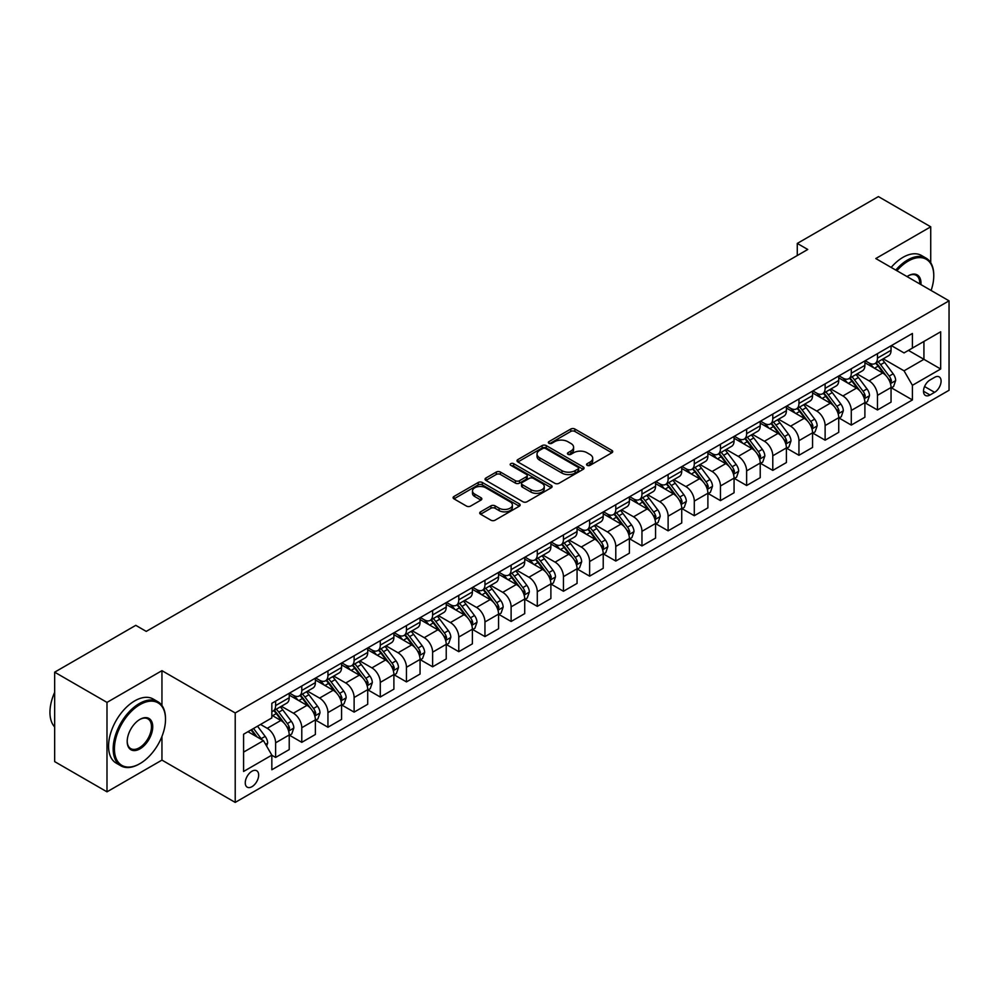 <?xml version="1.0" encoding="UTF-8"?>
<svg xmlns="http://www.w3.org/2000/svg" width="999" height="999" viewBox="0 0 999 999"><rect width="100%" height="100%" fill="white"/><g stroke="black" fill="none" stroke-linecap="round" stroke-linejoin="round"><path stroke-width="1.5" d="M587.162 465.359A2.035 1.174 0 0 0 590.047 465.359L611.875 452.759A2.91 1.673 0 0 0 612.724 451.573A2.91 1.673 0 0 0 611.875 450.387L574.887 429.033A2.91 1.673 0 0 0 570.779 429.033L548.951 441.633A2.035 1.174 0 0 0 548.351 442.47A2.035 1.174 0 0 0 548.951 443.294A2.035 1.174 0 0 0 551.823 443.294L554.645 441.67A9.303 5.37 0 0 1 567.794 441.67L570.879 443.444A9.303 5.37 0 0 1 573.601 447.24A9.303 5.37 0 0 1 570.879 451.036L568.056 452.672A2.035 1.174 0 0 0 567.457 453.496A2.035 1.174 0 0 0 568.056 454.333A2.035 1.174 0 0 0 570.928 454.333L573.763 452.697A9.303 5.37 0 0 1 586.913 452.697L589.997 454.483A9.303 5.37 0 0 1 592.719 458.279A9.303 5.37 0 0 1 589.997 462.075L587.162 463.698A2.035 1.174 0 0 0 586.575 464.535A2.035 1.174 0 0 0 587.162 465.359L587.162 463.698M251.96 786.688A9.478 5.47 120 0 0 258.154 778.346A9.478 5.47 120 0 0 256.693 770.753A9.478 5.47 120 0 0 251.96 771.228A9.478 5.47 120 0 0 245.766 779.57A9.478 5.47 120 0 0 247.228 787.162A9.478 5.47 120 0 0 251.96 786.688M480.569 511.838A2.91 1.673 0 0 0 479.72 513.024A2.91 1.673 0 0 0 480.569 514.21L490.946 520.204A2.91 1.673 0 0 0 495.067 520.204L519.305 506.206A2.91 1.673 0 0 0 520.154 505.019A2.91 1.673 0 0 0 519.305 503.833L482.317 482.48A2.91 1.673 0 0 0 478.209 482.48L453.971 496.478A2.91 1.673 0 0 0 453.109 497.664A2.91 1.673 0 0 0 453.971 498.851L466.496 506.081A2.91 1.673 0 0 0 470.604 506.081L480.981 500.087A2.91 1.673 0 0 0 481.843 498.901A2.91 1.673 0 0 0 480.981 497.714L474.775 494.13A7.767 4.483 0 0 1 472.49 490.959A7.767 4.483 0 0 1 477.297 486.813A7.767 4.483 0 0 1 485.764 487.787L510.114 501.835A7.767 4.483 0 0 1 512.387 505.019A7.767 4.483 0 0 1 507.592 509.165A7.767 4.483 0 0 1 499.113 508.191L495.067 505.844A2.91 1.673 0 0 0 490.946 505.844L480.569 511.838L480.569 514.21M161.95 670.666L106.993 702.397L54.658 672.177L54.658 761.613L106.993 791.832L161.95 760.102L235.215 802.409L235.215 712.961L161.95 670.666L161.95 705.494M930.731 262.725L930.731 226.81L875.786 258.541L949.05 300.836L235.215 712.961M930.731 226.81L878.396 196.591L797.277 243.431L797.277 255.519M54.658 672.177L135.777 625.349L146.241 631.393L807.754 249.475L797.277 243.431M554.857 483.304A2.91 1.673 0 0 0 558.965 483.304L583.216 469.305A2.91 1.673 0 0 0 584.065 468.119A2.91 1.673 0 0 0 583.216 466.933L546.228 445.579A2.91 1.673 0 0 0 542.12 445.579L517.869 459.577A2.91 1.673 0 0 0 517.02 460.764A2.91 1.673 0 0 0 517.869 461.95L554.857 483.304M511.588 465.796A2.035 1.174 0 0 1 513.661 466.083L513.661 463.673L551.261 485.377A2.91 1.673 0 0 1 552.11 486.563A2.91 1.673 0 0 1 551.261 487.749L527.01 501.748A2.91 1.673 0 0 1 522.902 501.748L485.914 480.394L485.914 478.022A2.91 1.673 0 0 0 485.064 479.208A2.91 1.673 0 0 0 485.914 480.394M485.914 478.022L496.291 472.04A2.91 1.673 0 0 1 500.399 472.04L515.409 480.694A2.91 1.673 0 0 0 519.517 480.694L526.398 476.723A2.91 1.673 0 0 0 527.247 475.536A2.91 1.673 0 0 0 526.398 474.35L510.776 465.334A2.035 1.174 0 0 1 510.189 464.498A2.035 1.174 0 0 1 511.438 463.411A2.035 1.174 0 0 1 513.661 463.673M934.602 377.347L930.007 379.995A9.178 5.295 120 0 0 924 388.087A9.178 5.295 120 0 0 925.411 395.442A9.178 5.295 120 0 0 930.007 394.992L934.602 392.332A9.178 5.295 120 0 0 940.596 384.24A9.178 5.295 120 0 0 939.197 376.885A9.178 5.295 120 0 0 934.602 377.347M235.215 802.409L949.05 390.272L949.05 300.836M891.383 345.617L904.045 352.922L912.412 348.089L912.412 333.466L271.84 703.296L271.84 717.919L243.581 734.24L243.581 771.465L271.84 755.144L271.84 769.767L912.412 399.937L912.412 385.314L904.045 370.816L883.228 358.803M912.412 348.089L940.671 331.78L940.671 369.006L912.412 385.314M106.993 702.397L106.993 791.832M908.441 350.387L923.925 359.328L923.925 341.446L940.671 331.78M904.045 370.816L923.925 359.328L940.671 369.006M243.581 752.122L263.474 740.646L247.977 731.705M271.84 755.269L275.612 757.442L275.612 742.819A11.838 6.843 -120 0 0 267.245 728.321L260.539 724.45M275.612 757.442L289.223 749.587L289.223 734.964A11.838 6.843 -120 0 0 280.844 720.466L271.84 715.259M289.535 735.264L301.785 742.332L301.785 727.709A11.838 6.843 -120 0 0 293.406 713.211L281.381 706.268M301.785 742.332L315.384 734.477L315.384 719.854A11.838 6.843 -120 0 0 307.018 705.356L289.223 695.079M315.696 720.154L327.947 727.235L327.947 712.599A11.838 6.843 -120 0 0 319.58 698.101L307.555 691.158M327.947 727.235L341.558 719.38L341.558 704.745A11.838 6.843 -120 0 0 333.179 690.247L315.384 679.969M341.87 705.057L354.121 712.125L354.121 697.502A11.838 6.843 -120 0 0 345.741 682.991L333.716 676.048M354.121 712.125L367.719 704.27L367.719 689.647A11.838 6.843 -120 0 0 359.353 675.137L341.558 664.872M368.032 689.947L380.282 697.015L380.282 682.392A11.838 6.843 -120 0 0 371.915 667.881L359.89 660.951M380.282 697.015L393.893 689.16L393.893 674.537A11.838 6.843 -120 0 0 385.514 660.027L367.719 649.762M394.205 674.837L406.456 681.905L406.456 667.282A11.838 6.843 -120 0 0 398.077 652.784L386.051 645.841M406.456 681.905L420.055 674.05L420.055 659.427A11.838 6.843 -120 0 0 411.688 644.929L393.893 634.652M420.367 659.727L432.617 666.795L432.617 652.172A11.838 6.843 -120 0 0 424.238 637.674L412.225 630.731M432.617 666.795L446.228 658.94L446.228 644.318A11.838 6.843 -120 0 0 437.849 629.82L420.055 619.542M446.541 644.617L458.778 651.698L458.778 637.062A11.838 6.843 -120 0 0 450.412 622.564L438.386 615.621M458.778 651.698L472.39 643.831L472.39 629.208A11.838 6.843 -120 0 0 464.023 614.71L446.228 604.432M472.702 629.52L484.952 636.588L484.952 621.965A11.838 6.843 -120 0 0 476.573 607.454L464.56 600.511M484.952 636.588L498.563 628.733L498.563 614.11A11.838 6.843 -120 0 0 490.184 599.6L472.39 589.323M498.876 614.41L511.113 621.478L511.113 606.855A11.838 6.843 -120 0 0 502.747 592.345L490.721 585.414M511.113 621.478L524.725 613.623L524.725 599A11.838 6.843 -120 0 0 516.346 584.49L498.563 574.225M525.037 599.3L537.287 606.368L537.287 591.745A11.838 6.843 -120 0 0 528.908 577.247L516.895 570.304M537.287 606.368L550.886 598.513L550.886 583.891A11.838 6.843 -120 0 0 542.519 569.393L524.725 559.115M551.211 584.19L563.448 591.258L563.448 576.635A11.838 6.843 -120 0 0 555.082 562.137L543.056 555.194M563.448 591.258L577.06 583.404L577.06 568.781A11.838 6.843 -120 0 0 568.681 554.283L550.886 544.005M577.372 569.08L589.622 576.161L589.622 561.525A11.838 6.843 -120 0 0 581.243 547.027L569.218 540.084M589.622 576.161L603.221 568.294L603.221 553.671A11.838 6.843 -120 0 0 594.855 539.173L577.06 528.896M603.546 553.983L615.784 561.051L615.784 546.428A11.838 6.843 -120 0 0 607.417 531.918L595.392 524.975M615.784 561.051L629.395 553.196L629.395 538.573A11.838 6.843 -120 0 0 621.016 524.063L603.221 513.786M629.707 538.873L641.957 545.941L641.957 531.318A11.838 6.843 -120 0 0 633.578 516.808L621.553 509.877M641.957 545.941L655.556 538.086L655.556 523.464A11.838 6.843 -120 0 0 647.19 508.953L629.395 498.688M655.868 523.763L668.119 530.831L668.119 516.208A11.838 6.843 -120 0 0 659.752 501.71L647.727 494.767M668.119 530.831L681.73 522.976L681.73 508.354A11.838 6.843 -120 0 0 673.351 493.856L655.556 483.578M682.042 508.653L694.293 515.721L694.293 501.098A11.838 6.843 -120 0 0 685.913 486.6L673.888 479.657M694.293 515.721L707.891 507.867L707.891 493.244A11.838 6.843 -120 0 0 699.525 478.746L681.73 468.469M708.204 493.543L720.454 500.624L720.454 485.989A11.838 6.843 -120 0 0 712.087 471.491L700.062 464.547M720.454 500.624L734.065 492.757L734.065 478.134A11.838 6.843 -120 0 0 725.686 463.636L707.891 453.359M734.377 478.446L746.628 485.514L746.628 470.891A11.838 6.843 -120 0 0 738.249 456.381L726.223 449.438M746.628 485.514L760.227 477.659L760.227 463.037A11.838 6.843 -120 0 0 751.86 448.526L734.065 438.249M760.539 463.336L772.789 470.404L772.789 455.781A11.838 6.843 -120 0 0 764.41 441.271L752.397 434.34M772.789 470.404L786.4 462.549L786.4 447.927A11.838 6.843 -120 0 0 778.021 433.416L760.227 423.151M786.712 448.226L798.95 455.294L798.95 440.671A11.838 6.843 -120 0 0 790.584 426.173L778.558 419.23M798.95 455.294L812.562 447.44L812.562 432.817A11.838 6.843 -120 0 0 804.195 418.319L786.4 408.042M812.874 433.116L825.124 440.184L825.124 425.562A11.838 6.843 -120 0 0 816.745 411.064L804.732 404.12M825.124 440.184L838.735 432.33L838.735 417.707A11.838 6.843 -120 0 0 830.356 403.209L812.562 392.932M839.048 418.007L851.285 425.087L851.285 410.452A11.838 6.843 -120 0 0 842.919 395.954L830.893 389.011M851.285 425.087L864.897 417.22L864.897 402.597A11.838 6.843 -120 0 0 856.518 388.099L838.735 377.822M865.209 402.909L877.459 409.977L877.459 395.354A11.838 6.843 -120 0 0 869.08 380.844L857.055 373.901M877.459 409.977L891.058 402.122L891.058 387.5A11.838 6.843 -120 0 0 882.691 372.989L864.897 362.712M865.209 360.726L869.08 362.962A11.838 6.843 -120 0 0 874.999 363.549A11.838 6.843 -120 0 0 877.459 358.129L877.459 353.658M839.048 375.836L842.919 378.072A11.838 6.843 -120 0 0 848.838 378.658A11.838 6.843 -120 0 0 851.285 373.226L851.285 368.756M812.874 390.934L816.745 393.169A11.838 6.843 -120 0 0 822.676 393.756A11.838 6.843 -120 0 0 825.124 388.336L825.124 383.866M786.712 406.044L790.584 408.279A11.838 6.843 -120 0 0 796.503 408.866A11.838 6.843 -120 0 0 798.95 403.446L798.95 398.976M760.539 421.153L764.41 423.389A11.838 6.843 -120 0 0 770.341 423.976A11.838 6.843 -120 0 0 772.789 418.556L772.789 414.086M734.377 436.263L738.249 438.499A11.838 6.843 -120 0 0 744.168 439.085A11.838 6.843 -120 0 0 746.628 433.666L746.628 429.195M708.204 451.373L712.087 453.608A11.838 6.843 -120 0 0 718.006 454.195A11.838 6.843 -120 0 0 720.454 448.763L720.454 444.293M682.042 466.471L685.913 468.706A11.838 6.843 -120 0 0 691.832 469.293A11.838 6.843 -120 0 0 694.293 463.873L694.293 459.403M655.868 481.58L659.752 483.816A11.838 6.843 -120 0 0 665.671 484.403A11.838 6.843 -120 0 0 668.119 478.983L668.119 474.513M629.707 496.69L633.578 498.926A11.838 6.843 -120 0 0 639.497 499.512A11.838 6.843 -120 0 0 641.957 494.093L641.957 489.622M603.546 511.8L607.417 514.035A11.838 6.843 -120 0 0 613.336 514.622A11.838 6.843 -120 0 0 615.784 509.203L615.784 504.732M577.372 526.91L581.243 529.145A11.838 6.843 -120 0 0 587.162 529.732A11.838 6.843 -120 0 0 589.622 524.3L589.622 519.83M551.211 542.007L555.082 544.243A11.838 6.843 -120 0 0 561.001 544.83A11.838 6.843 -120 0 0 563.448 539.41L563.448 534.94M525.037 557.117L528.908 559.353A11.838 6.843 -120 0 0 534.827 559.939A11.838 6.843 -120 0 0 537.287 554.52L537.287 550.049M498.876 572.227L502.747 574.462A11.838 6.843 -120 0 0 508.666 575.049A11.838 6.843 -120 0 0 511.113 569.63L511.113 565.159M472.702 587.337L476.573 589.572A11.838 6.843 -120 0 0 482.505 590.159A11.838 6.843 -120 0 0 484.952 584.74L484.952 580.269M446.541 602.447L450.412 604.682A11.838 6.843 -120 0 0 456.331 605.269A11.838 6.843 -120 0 0 458.778 599.837L458.778 595.367M420.367 617.544L424.238 619.78A11.838 6.843 -120 0 0 430.169 620.367A11.838 6.843 -120 0 0 432.617 614.947L432.617 610.476M394.205 632.654L398.077 634.889A11.838 6.843 -120 0 0 403.996 635.476A11.838 6.843 -120 0 0 406.456 630.057L406.456 625.586M368.032 647.764L371.915 649.999A11.838 6.843 -120 0 0 377.834 650.586A11.838 6.843 -120 0 0 380.282 645.167L380.282 640.696M341.87 662.874L345.741 665.109A11.838 6.843 -120 0 0 351.66 665.696A11.838 6.843 -120 0 0 354.121 660.277L354.121 655.806M315.696 677.984L319.58 680.219A11.838 6.843 -120 0 0 325.499 680.806A11.838 6.843 -120 0 0 327.947 675.386L327.947 670.903M289.535 693.081L293.406 695.316A11.838 6.843 -120 0 0 299.325 695.903A11.838 6.843 -120 0 0 301.785 690.484L301.785 686.013M891.383 387.799L912.412 399.937M874.999 363.549L888.611 355.694A11.838 6.843 -120 0 0 891.058 350.274L891.058 345.791M848.838 378.658L862.449 370.791A11.838 6.843 -120 0 0 864.897 365.372L864.897 360.901M822.676 393.756L836.275 385.901A11.838 6.843 -120 0 0 838.735 380.482L838.735 376.011M796.503 408.866L810.114 401.011A11.838 6.843 -120 0 0 812.562 395.592L812.562 391.121M770.341 423.976L783.94 416.121A11.838 6.843 -120 0 0 786.4 410.701L786.4 406.231M744.168 439.085L757.779 431.231A11.838 6.843 -120 0 0 760.227 425.811L760.227 421.328M718.006 454.195L731.605 446.328A11.838 6.843 -120 0 0 734.065 440.909L734.065 436.438M691.832 469.293L705.444 461.438A11.838 6.843 -120 0 0 707.891 456.019L707.891 451.548M665.671 484.403L679.27 476.548A11.838 6.843 -120 0 0 681.73 471.128L681.73 466.658M639.497 499.512L653.109 491.658A11.838 6.843 -120 0 0 655.556 486.238L655.556 481.768M613.336 514.622L626.935 506.768A11.838 6.843 -120 0 0 629.395 501.348L629.395 496.865M587.162 529.732L600.774 521.865A11.838 6.843 -120 0 0 603.221 516.446L603.221 511.975M561.001 544.83L574.612 536.975A11.838 6.843 -120 0 0 577.06 531.555L577.06 527.085M534.827 559.939L548.439 552.085A11.838 6.843 -120 0 0 550.886 546.665L550.886 542.195M508.666 575.049L522.277 567.195A11.838 6.843 -120 0 0 524.725 561.775L524.725 557.305M482.505 590.159L496.103 582.305A11.838 6.843 -120 0 0 498.563 576.885L498.563 572.402M456.331 605.269L469.942 597.414A11.838 6.843 -120 0 0 472.39 591.982L472.39 587.512M430.169 620.367L443.768 612.512A11.838 6.843 -120 0 0 446.228 607.092L446.228 602.622M403.996 635.476L417.607 627.622A11.838 6.843 -120 0 0 420.055 622.202L420.055 617.732M377.834 650.586L391.433 642.732A11.838 6.843 -120 0 0 393.893 637.312L393.893 632.842M351.66 665.696L365.272 657.841A11.838 6.843 -120 0 0 367.719 652.422L367.719 647.939M325.499 680.806L339.098 672.951A11.838 6.843 -120 0 0 341.558 667.519L341.558 663.049M299.325 695.903L312.937 688.049A11.838 6.843 -120 0 0 315.384 682.629L315.384 678.159M271.84 711.5A11.838 6.843 -120 0 0 273.164 711.013L286.763 703.159A11.838 6.843 -120 0 0 289.223 697.739L289.223 693.269M273.164 711.013A11.838 6.843 -120 0 0 275.612 705.594L275.612 701.123M263.474 740.646L271.84 755.144M161.95 760.102L161.95 736.438M587.974 465.646L589.997 464.485A9.303 5.37 0 0 0 592.719 460.689L592.719 458.279M573.601 447.24L573.601 449.662A9.303 5.37 0 0 1 570.879 453.459L568.868 454.62M611.838 452.784L574.887 431.443A2.91 1.673 0 0 0 570.779 431.443L549.762 443.581M583.166 469.33L546.228 448.002A2.91 1.673 0 0 0 542.12 448.002L517.907 461.975M578.071 468.956A2.035 1.174 0 0 0 578.671 468.119A2.035 1.174 0 0 0 578.071 467.295L545.604 448.551A2.035 1.174 0 0 0 542.732 448.551L539.747 450.262A9.303 5.37 0 0 0 537.025 454.058A9.303 5.37 0 0 0 539.747 457.854L561.95 470.666A9.303 5.37 0 0 0 575.099 470.666L578.071 468.956L578.071 471.366A2.035 1.174 0 0 0 578.671 470.541L578.671 468.119M537.025 454.058L537.025 456.481A9.303 5.37 0 0 0 539.747 460.277L539.747 457.854M578.071 471.366L575.099 473.089A9.303 5.37 0 0 1 561.95 473.089L539.747 460.277M485.951 480.419L496.291 474.45L496.291 472.04M527.247 475.536L527.247 477.947A2.91 1.673 0 0 1 526.398 479.133L519.517 483.116A2.91 1.673 0 0 1 515.409 483.116L500.399 474.45A2.91 1.673 0 0 0 496.291 474.45M513.661 466.083L551.223 487.774M530.968 489.685A7.767 4.483 0 0 0 539.435 490.659A7.767 4.483 0 0 0 544.243 486.513A7.767 4.483 0 0 0 541.957 483.329L533.379 478.384A2.91 1.673 0 0 0 529.27 478.384L522.39 482.355A2.91 1.673 0 0 0 521.54 483.541A2.91 1.673 0 0 0 522.39 484.727L530.968 489.685L530.968 492.095A7.767 4.483 0 0 0 539.435 493.069A7.767 4.483 0 0 0 544.243 488.923L544.243 486.513M521.54 483.541L521.54 485.964A2.91 1.673 0 0 0 522.39 487.15L522.39 484.727M530.968 492.095L522.39 487.15M512.387 505.019L512.387 507.43A7.767 4.483 0 0 1 507.592 511.575A7.767 4.483 0 0 1 499.113 510.601L495.067 508.266A2.91 1.673 0 0 0 490.946 508.266L480.619 514.235M472.49 490.959L472.49 493.369A7.767 4.483 0 0 0 474.775 496.553L474.775 494.13M480.944 500.112L474.775 496.553M519.268 506.218L482.317 484.89A2.91 1.673 0 0 0 478.209 484.89L454.008 498.863L453.971 496.478M891.058 387.974L893.581 386.526L895.666 380.482A7.842 4.533 -120 0 0 893.168 373.801L884.615 362.387A22.652 13.074 -120 0 0 882.142 359.428M873.638 367.757A22.652 13.074 -120 0 0 868.993 362.912M890.346 383.166L891.433 380.819A7.842 4.533 -120 0 0 889.185 376.099L880.631 364.685A22.652 13.074 -120 0 0 878.158 361.725M876.061 362.937A18.794 10.852 60 0 1 879.145 366.446L886.375 376.111M875.648 363.174A22.652 13.074 60 0 1 878.121 366.133L883.803 373.726M864.897 403.084L867.407 401.635L869.505 395.592A7.842 4.533 -120 0 0 866.995 388.911L858.441 377.497A22.652 13.074 -120 0 0 855.968 374.538M847.464 382.867A22.652 13.074 -120 0 0 842.831 378.022M864.185 398.276L865.271 395.929A7.842 4.533 -120 0 0 863.024 391.208L854.47 379.795A22.652 13.074 -120 0 0 851.997 376.835M849.887 378.047A18.794 10.852 60 0 1 852.971 381.556L860.214 391.221M849.487 378.284A22.652 13.074 60 0 1 851.96 381.243L857.641 388.836M838.735 418.194L841.245 416.745L843.331 410.701A7.842 4.533 -120 0 0 840.833 404.021L832.279 392.595A22.652 13.074 -120 0 0 829.807 389.635M821.303 397.977A22.652 13.074 -120 0 0 816.658 393.119M838.011 413.386L839.098 411.039A7.842 4.533 -120 0 0 836.85 406.318L828.296 394.892A22.652 13.074 -120 0 0 825.823 391.933M823.725 393.156A18.794 10.852 60 0 1 826.81 396.665L834.04 406.318M823.313 393.381A22.652 13.074 60 0 1 825.786 396.341L831.48 403.933M812.562 433.304L815.072 431.855L817.17 425.811A7.842 4.533 -120 0 0 814.66 419.13L806.106 407.704A22.652 13.074 -120 0 0 803.633 404.745M795.129 413.087A22.652 13.074 -120 0 0 790.496 408.229M811.85 428.496L812.936 426.136A7.842 4.533 -120 0 0 810.689 421.416L802.135 410.002A22.652 13.074 -120 0 0 799.662 407.043M797.552 408.266A18.794 10.852 60 0 1 800.636 411.775L807.879 421.428M797.152 408.491A22.652 13.074 60 0 1 799.625 411.451L805.306 419.043M786.4 448.401L788.91 446.953L790.996 440.909A7.842 4.533 -120 0 0 788.498 434.228L779.944 422.814A22.652 13.074 -120 0 0 777.472 419.855M768.968 428.196A22.652 13.074 -120 0 0 764.335 423.339M785.676 443.606L786.762 441.246A7.842 4.533 -120 0 0 784.515 436.526L775.961 425.112A22.652 13.074 -120 0 0 773.501 422.152M771.39 423.364A18.794 10.852 60 0 1 774.475 426.873L781.717 436.538M770.978 423.601A22.652 13.074 60 0 1 773.451 426.561L779.145 434.153M931.105 290.472A36.114 20.854 120 0 0 933.765 275.824A36.114 20.854 120 0 0 908.228 261.076A36.114 20.854 120 0 0 896.865 270.717M895.778 270.08A37 21.366 -60 0 1 907.604 259.99A37 21.366 -60 0 1 926.098 258.154A37 21.366 -60 0 1 933.765 275.1A37 21.366 -60 0 1 933.765 275.462M907.03 276.573A18.057 10.427 -60 0 1 908.228 275.824L908.228 275.824A18.057 10.427 -60 0 1 920.941 284.615M891.17 267.42A37 21.366 -60 0 1 902.996 257.33A37 21.366 -60 0 1 921.503 255.494L926.098 258.154M919.729 283.903A17.17 9.915 120 0 0 916.183 275.337A17.17 9.915 120 0 0 907.916 276.011M139.336 763.973L139.96 763.611A36.114 20.854 120 0 0 165.509 719.367A36.114 20.854 120 0 0 139.96 704.632A36.114 20.854 120 0 0 114.423 748.863A36.114 20.854 120 0 0 139.96 763.611L139.336 763.973A37 21.366 -60 0 1 120.829 765.808A37 21.366 -60 0 1 115.16 736.151A37 21.366 -60 0 1 139.336 703.546A37 21.366 -60 0 1 157.842 701.71A37 21.366 -60 0 1 165.509 718.643A37 21.366 -60 0 1 165.497 719.018M139.96 748.863A18.057 10.427 -60 0 1 127.198 741.495A18.057 10.427 -60 0 1 139.96 719.367L139.96 719.367A18.057 10.427 -60 0 1 152.735 726.748A18.057 10.427 -60 0 1 139.96 748.863M127.198 741.121A17.17 9.915 120 0 0 130.757 748.626A17.17 9.915 120 0 0 139.336 747.776A17.17 9.915 120 0 0 150.549 732.642A17.17 9.915 120 0 0 147.927 718.88A17.17 9.915 120 0 0 139.648 719.567M120.829 765.808L116.234 763.149A37 21.366 -60 0 1 110.552 733.491A37 21.366 -60 0 1 134.728 700.886A37 21.366 -60 0 1 153.234 699.05L157.842 701.71M54.658 726.935A37 21.366 -60 0 1 54.658 692.344M760.227 463.511L762.736 462.062L764.834 456.019A7.842 4.533 -120 0 0 762.324 449.338L753.77 437.924A22.652 13.074 -120 0 0 751.31 434.965M742.794 443.294A22.652 13.074 -120 0 0 738.161 438.449M759.515 458.703L760.601 456.356A7.842 4.533 -120 0 0 758.353 451.635L749.799 440.222A22.652 13.074 -120 0 0 747.327 437.262M745.217 438.474A18.794 10.852 60 0 1 748.301 441.983L755.544 451.648M744.817 438.711A22.652 13.074 60 0 1 747.289 441.67L752.971 449.263M734.065 478.621L736.575 477.172L738.661 471.128A7.842 4.533 -120 0 0 736.163 464.448L727.609 453.034A22.652 13.074 -120 0 0 725.137 450.074M716.633 458.404A22.652 13.074 -120 0 0 712 453.558M733.341 473.813L734.427 471.466A7.842 4.533 -120 0 0 732.18 466.745L723.626 455.332A22.652 13.074 -120 0 0 721.166 452.372M719.055 453.583A18.794 10.852 60 0 1 722.14 457.092L729.382 466.758M718.643 453.821A22.652 13.074 60 0 1 721.116 456.78L726.81 464.373M707.891 493.731L710.401 492.282L712.499 486.238A7.842 4.533 -120 0 0 709.989 479.557L701.448 468.131A22.652 13.074 -120 0 0 698.975 465.172M690.459 473.514A22.652 13.074 -120 0 0 685.826 468.656M707.18 488.923L708.266 486.575A7.842 4.533 -120 0 0 706.018 481.855L697.464 470.429A22.652 13.074 -120 0 0 694.992 467.47M692.881 468.693A18.794 10.852 60 0 1 695.966 472.202L703.209 481.868M692.482 468.918A22.652 13.074 60 0 1 694.954 471.878L700.636 479.47M681.73 508.841L684.24 507.392L686.338 501.348A7.842 4.533 -120 0 0 683.828 494.667L675.274 483.241A22.652 13.074 -120 0 0 672.802 480.282M664.298 488.623A22.652 13.074 -120 0 0 659.665 483.766M681.018 504.033L682.092 501.673A7.842 4.533 -120 0 0 679.857 496.965L671.303 485.539A22.652 13.074 -120 0 0 668.831 482.579M666.72 483.803A18.794 10.852 60 0 1 669.805 487.312L677.047 496.965M666.321 484.028A22.652 13.074 60 0 1 668.781 486.988L674.475 494.58M655.556 523.938L658.066 522.489L660.164 516.446A7.842 4.533 -120 0 0 657.667 509.765L649.113 498.351A22.652 13.074 -120 0 0 646.64 495.392M638.124 503.733A22.652 13.074 -120 0 0 633.491 498.876M654.845 519.143L655.931 516.783A7.842 4.533 -120 0 0 653.683 512.062L645.129 500.649A22.652 13.074 -120 0 0 642.657 497.689M640.546 498.901A18.794 10.852 60 0 1 643.643 502.41L650.873 512.075M640.147 499.138A22.652 13.074 60 0 1 642.619 502.097L648.301 509.69M629.395 539.048L631.905 537.599L634.003 531.555A7.842 4.533 -120 0 0 631.493 524.875L622.939 513.461A22.652 13.074 -120 0 0 620.466 510.501M611.962 518.831A22.652 13.074 -120 0 0 607.33 513.986M628.683 534.24L629.757 531.893A7.842 4.533 -120 0 0 627.522 527.172L618.968 515.759A22.652 13.074 -120 0 0 616.495 512.799M614.385 514.01A18.794 10.852 60 0 1 617.469 517.519L624.712 527.185M613.985 514.248A22.652 13.074 60 0 1 616.445 517.207L622.14 524.8M603.221 554.158L605.744 552.709L607.829 546.665A7.842 4.533 -120 0 0 605.332 539.984L596.778 528.571A22.652 13.074 -120 0 0 594.305 525.611M585.801 533.941A22.652 13.074 -120 0 0 581.156 529.095M602.509 549.35L603.596 547.002A7.842 4.533 -120 0 0 601.348 542.282L592.794 530.869A22.652 13.074 -120 0 0 590.322 527.909M588.224 529.12A18.794 10.852 60 0 1 591.308 532.629L598.538 542.295M587.812 529.358A22.652 13.074 60 0 1 590.284 532.317L595.966 539.91M577.06 569.268L579.57 567.819L581.668 561.775A7.842 4.533 -120 0 0 579.158 555.094L570.604 543.668A22.652 13.074 -120 0 0 568.131 540.709M559.627 549.05A22.652 13.074 -120 0 0 554.994 544.193M576.348 564.46L577.434 562.112A7.842 4.533 -120 0 0 575.187 557.392L566.633 545.966A22.652 13.074 -120 0 0 564.16 543.006M562.05 544.23A18.794 10.852 60 0 1 565.134 547.739L572.377 557.405M561.65 544.467A22.652 13.074 60 0 1 564.123 547.427L569.805 555.007M550.886 584.378L553.409 582.929L555.494 576.885A7.842 4.533 -120 0 0 552.996 570.204L544.443 558.778A22.652 13.074 -120 0 0 541.97 555.819M533.466 564.16A22.652 13.074 -120 0 0 528.821 559.303M550.174 579.57L551.261 577.21A7.842 4.533 -120 0 0 549.013 572.502L540.459 561.076A22.652 13.074 -120 0 0 537.986 558.116M535.889 559.34A18.794 10.852 60 0 1 538.973 562.849L546.203 572.502M535.476 559.565A22.652 13.074 60 0 1 537.949 562.524L543.631 570.117M524.725 599.487L527.235 598.026L529.333 591.982A7.842 4.533 -120 0 0 526.823 585.302L518.269 573.888A22.652 13.074 -120 0 0 515.796 570.928M507.292 579.27A22.652 13.074 -120 0 0 502.659 574.413M524.013 594.68L525.099 592.32A7.842 4.533 -120 0 0 522.852 587.599L514.298 576.186A22.652 13.074 -120 0 0 511.825 573.226M509.715 574.437A18.794 10.852 60 0 1 512.799 577.946L520.042 587.612M509.315 574.675A22.652 13.074 60 0 1 511.788 577.634L517.47 585.227M498.563 614.585L501.073 613.136L503.159 607.092A7.842 4.533 -120 0 0 500.661 600.411L492.107 588.998A22.652 13.074 -120 0 0 489.635 586.038M481.131 594.368A22.652 13.074 -120 0 0 476.486 589.522M497.839 609.79L498.926 607.429A7.842 4.533 -120 0 0 496.678 602.709L488.124 591.296A22.652 13.074 -120 0 0 485.651 588.336M483.553 589.547A18.794 10.852 60 0 1 486.638 593.056L493.868 602.722M483.141 589.785A22.652 13.074 60 0 1 485.614 592.744L491.308 600.337M472.39 629.695L474.9 628.246L476.998 622.202A7.842 4.533 -120 0 0 474.488 615.521L465.934 604.108A22.652 13.074 -120 0 0 463.461 601.148M454.957 609.477A22.652 13.074 -120 0 0 450.324 604.632M471.678 624.887L472.764 622.539A7.842 4.533 -120 0 0 470.517 617.819L461.963 606.405A22.652 13.074 -120 0 0 459.49 603.446M457.38 604.657A18.794 10.852 60 0 1 460.464 608.166L467.707 617.832M456.98 604.894A22.652 13.074 60 0 1 459.453 607.854L465.134 615.446M446.228 644.805L448.738 643.356L450.824 637.312A7.842 4.533 -120 0 0 448.326 630.631L439.772 619.205A22.652 13.074 -120 0 0 437.3 616.246M428.796 624.587A22.652 13.074 -120 0 0 424.163 619.73M445.504 639.997L446.59 637.649A7.842 4.533 -120 0 0 444.343 632.929L435.789 621.503A22.652 13.074 -120 0 0 433.329 618.543M431.218 619.767A18.794 10.852 60 0 1 434.303 623.276L441.546 632.941M430.806 620.004A22.652 13.074 60 0 1 433.279 622.964L438.973 630.544M420.055 659.914L422.565 658.466L424.662 652.422A7.842 4.533 -120 0 0 422.152 645.741L413.598 634.315A22.652 13.074 -120 0 0 411.138 631.356M402.622 639.697A22.652 13.074 -120 0 0 397.989 634.84M419.343 655.107L420.429 652.747A7.842 4.533 -120 0 0 418.181 648.039L409.627 636.613A22.652 13.074 -120 0 0 407.155 633.653M405.045 634.877A18.794 10.852 60 0 1 408.129 638.386L415.372 648.039M404.645 635.102A22.652 13.074 60 0 1 407.117 638.061L412.799 645.654M393.893 675.024L396.403 673.563L398.489 667.519A7.842 4.533 -120 0 0 395.991 660.839L387.437 649.425A22.652 13.074 -120 0 0 384.965 646.465M376.461 654.807A22.652 13.074 -120 0 0 371.828 649.949M393.169 670.217L394.255 667.856A7.842 4.533 -120 0 0 392.008 663.136L383.466 651.723A22.652 13.074 -120 0 0 380.994 648.763M378.883 649.974A18.794 10.852 60 0 1 381.968 653.483L389.21 663.149M378.471 650.212A22.652 13.074 60 0 1 380.944 653.171L386.638 660.764M367.719 690.122L370.229 688.673L372.327 682.629A7.842 4.533 -120 0 0 369.83 675.948L361.276 664.535A22.652 13.074 -120 0 0 358.803 661.575M350.287 669.904A22.652 13.074 -120 0 0 345.654 665.059M367.008 685.326L368.094 682.966A7.842 4.533 -120 0 0 365.846 678.246L357.292 666.832A22.652 13.074 -120 0 0 354.82 663.873M352.709 665.084A18.794 10.852 60 0 1 355.794 668.593L363.037 678.259M352.31 665.322A22.652 13.074 60 0 1 354.782 668.281L360.464 675.873M341.558 705.232L344.068 703.783L346.166 697.739A7.842 4.533 -120 0 0 343.656 691.058L335.102 679.645A22.652 13.074 -120 0 0 332.63 676.685M324.126 685.014A22.652 13.074 -120 0 0 319.493 680.169M340.846 700.424L341.92 698.076A7.842 4.533 -120 0 0 339.685 693.356L331.131 681.942A22.652 13.074 -120 0 0 328.659 678.983M326.548 680.194A18.794 10.852 60 0 1 329.633 683.703L336.875 693.368M326.149 680.431A22.652 13.074 60 0 1 328.609 683.391L334.303 690.983M315.384 720.341L317.907 718.893L319.992 712.849A7.842 4.533 -120 0 0 317.495 706.168L308.941 694.742A22.652 13.074 -120 0 0 306.468 691.795M297.964 700.124A22.652 13.074 -120 0 0 293.319 695.267M314.673 715.534L315.759 713.186A7.842 4.533 -120 0 0 313.511 708.466L304.957 697.04A22.652 13.074 -120 0 0 302.485 694.08M300.374 695.304A18.794 10.852 60 0 1 303.471 698.813L310.701 708.478M299.975 695.541A22.652 13.074 60 0 1 302.447 698.501L308.129 706.081M289.223 735.451L291.733 734.003L293.831 727.959A7.842 4.533 -120 0 0 291.321 721.278L282.767 709.852A22.652 13.074 -120 0 0 280.294 706.892M288.511 730.644L289.585 728.283A7.842 4.533 -120 0 0 287.35 723.576L278.796 712.15A22.652 13.074 -120 0 0 276.323 709.19M274.213 710.414A18.794 10.852 60 0 1 277.297 713.923L284.54 723.576M273.813 710.639A22.652 13.074 60 0 1 276.273 713.598L281.968 721.191M266.608 746.078L267.657 743.056A7.842 4.533 -120 0 0 265.16 736.375L257.517 726.198M261.888 739.735A7.842 4.533 -120 0 0 261.176 738.673L253.546 728.483M251.586 729.62L257.068 736.95M251.036 729.944L255.682 736.151M267.245 728.321L280.844 720.466M293.406 713.211L307.018 705.356M319.58 698.101L333.179 690.247M345.741 682.991L359.353 675.137M371.915 667.881L385.514 660.027M398.077 652.784L411.688 644.929M424.238 637.674L437.849 629.82M450.412 622.564L464.023 614.71M476.573 607.454L490.184 599.6M502.747 592.345L516.346 584.49M528.908 577.247L542.519 569.393M555.082 562.137L568.681 554.283M581.243 547.027L594.855 539.173M607.417 531.918L621.016 524.063M633.578 516.808L647.19 508.953M659.752 501.71L673.351 493.856M685.913 486.6L699.525 478.746M712.087 471.491L725.686 463.636M738.249 456.381L751.86 448.526M764.41 441.271L778.021 433.416M790.584 426.173L804.195 418.319M816.745 411.064L830.356 403.209M842.919 395.954L856.518 388.099M869.08 380.844L882.691 372.989M877.459 358.129L891.058 350.274M877.459 395.354L891.058 387.5M851.285 410.452L864.897 402.597M851.285 373.226L864.897 365.372M825.124 425.562L838.735 417.707M825.124 388.336L838.735 380.482M798.95 440.671L812.562 432.817M798.95 403.446L812.562 395.592M772.789 455.781L786.4 447.927M772.789 418.556L786.4 410.701M746.628 470.891L760.227 463.037M746.628 433.666L760.227 425.811M720.454 485.989L734.065 478.134M720.454 448.763L734.065 440.909M694.293 501.098L707.891 493.244M694.293 463.873L707.891 456.019M668.119 516.208L681.73 508.354M668.119 478.983L681.73 471.128M641.957 531.318L655.556 523.464M641.957 494.093L655.556 486.238M615.784 546.428L629.395 538.573M615.784 509.203L629.395 501.348M589.622 561.525L603.221 553.671M589.622 524.3L603.221 516.446M563.448 576.635L577.06 568.781M563.448 539.41L577.06 531.555M537.287 591.745L550.886 583.891M537.287 554.52L550.886 546.665M511.113 606.855L524.725 599M511.113 569.63L524.725 561.775M484.952 621.965L498.563 614.11M484.952 584.74L498.563 576.885M458.778 637.062L472.39 629.208M458.778 599.837L472.39 591.982M432.617 652.172L446.228 644.318M432.617 614.947L446.228 607.092M406.456 667.282L420.055 659.427M406.456 630.057L420.055 622.202M380.282 682.392L393.893 674.537M380.282 645.167L393.893 637.312M354.121 697.502L367.719 689.647M354.121 660.277L367.719 652.422M327.947 712.599L341.558 704.745M327.947 675.386L341.558 667.519M301.785 727.709L315.384 719.854M301.785 690.484L315.384 682.629M275.612 742.819L289.223 734.964M275.612 705.594L289.223 697.739M924.562 386.538L934.602 392.332M923.513 391.246L930.007 394.992M589.997 464.485L589.997 462.075M568.056 454.333L568.056 452.672M570.879 453.459L570.879 451.036M548.951 443.294L548.951 441.633M570.779 431.443L570.779 429.033M574.887 431.443L574.887 429.033M611.875 452.759L611.875 450.387M517.869 461.95L517.869 459.577M542.12 448.002L542.12 445.579M546.228 448.002L546.228 445.579M583.216 469.305L583.216 466.933M561.95 473.089L561.95 470.666M575.099 473.089L575.099 470.666M500.399 474.45L500.399 472.04M515.409 483.116L515.409 480.694M519.517 483.116L519.517 480.694M526.398 479.133L526.398 476.723M551.261 487.749L551.261 485.377M490.946 508.266L490.946 505.844M495.067 508.266L495.067 505.844M499.113 510.601L499.113 508.191M480.981 500.087L480.981 497.714M478.209 484.89L478.209 482.48M482.317 484.89L482.317 482.48M519.305 506.206L519.305 503.833M890.484 383.604L895.616 380.631M880.631 364.685L884.615 362.387M874.462 368.244L878.121 366.133M889.185 376.099L893.168 373.801M888.561 379.158L891.433 380.819M864.31 398.713L869.455 395.741M854.47 379.795L858.441 377.497M848.301 383.354L851.96 381.243M863.024 391.208L866.995 388.911M862.399 394.268L865.271 395.929M838.149 413.823L843.281 410.851M828.296 394.892L832.279 392.595M822.127 398.451L825.786 396.341M836.85 406.318L840.833 404.021M836.238 409.378L839.098 411.039M811.975 428.921L817.12 425.961M802.135 410.002L806.106 407.704M795.966 413.561L799.625 411.451M810.689 421.416L814.66 419.13M810.064 424.488L812.936 426.136M785.813 444.031L790.946 441.071M775.961 425.112L779.944 422.814M769.792 428.671L773.451 426.561M784.515 436.526L788.498 434.228M783.903 439.597L786.762 441.246M759.64 459.14L764.784 456.168M749.799 440.222L753.77 437.924M743.631 443.781L747.289 441.67M758.353 451.635L762.324 449.338M757.729 454.695L760.601 456.356M733.478 474.25L738.611 471.278M723.626 455.332L727.609 453.034M717.469 458.891L721.116 456.78M732.18 466.745L736.163 464.448M731.568 469.805L734.427 471.466M707.304 489.36L712.449 486.388M697.464 470.429L701.448 468.131M691.296 474.001L694.954 471.878M706.018 481.855L709.989 479.557M705.394 484.915L708.266 486.575M681.143 504.458L686.276 501.498M671.303 485.539L675.274 483.241M665.134 489.098L668.781 486.988M679.857 496.965L683.828 494.667M679.233 500.024L682.092 501.673M654.969 519.567L660.114 516.608M645.129 500.649L649.113 498.351M638.96 504.208L642.619 502.097M653.683 512.062L657.667 509.765M653.059 515.134L655.931 516.783M628.808 534.677L633.94 531.705M618.968 515.759L622.939 513.461M612.799 519.318L616.445 517.207M627.522 527.172L631.493 524.875M626.897 530.232L629.757 531.893M602.634 549.787L607.779 546.815M592.794 530.869L596.778 528.571M586.625 534.428L590.284 532.317M601.348 542.282L605.332 539.984M600.724 545.342L603.596 547.002M576.473 564.897L581.618 561.925M566.633 545.966L570.604 543.668M560.464 549.537L564.123 547.427M575.187 557.392L579.158 555.094M574.562 560.451L577.434 562.112M550.312 579.994L555.444 577.035M540.459 561.076L544.443 558.778M534.29 564.635L537.949 562.524M549.013 572.502L552.996 570.204M548.389 575.561L551.261 577.21M524.138 595.104L529.283 592.145M514.298 576.186L518.269 573.888M508.129 579.745L511.788 577.634M522.852 587.599L526.823 585.302M522.227 590.671L525.099 592.32M497.977 610.214L503.109 607.242M488.124 591.296L492.107 588.998M481.955 594.855L485.614 592.744M496.678 602.709L500.661 600.411M496.066 605.769L498.926 607.429M471.803 625.324L476.948 622.352M461.963 606.405L465.934 604.108M455.794 609.964L459.453 607.854M470.517 617.819L474.488 615.521M469.892 620.879L472.764 622.539M445.641 640.434L450.774 637.462M435.789 621.503L439.772 619.205M429.632 625.074L433.279 622.964M444.343 632.929L448.326 630.631M443.731 635.988L446.59 637.649M419.468 655.531L424.612 652.572M409.627 636.613L413.598 634.315M403.459 640.172L407.117 638.061M418.181 648.039L422.152 645.741M417.557 651.098L420.429 652.747M393.306 670.641L398.439 667.682M383.466 651.723L387.437 649.425M377.297 655.282L380.944 653.171M392.008 663.136L395.991 660.839M391.396 666.208L394.255 667.856M367.132 685.751L372.277 682.779M357.292 666.832L361.276 664.535M351.124 670.391L354.782 668.281M365.846 678.246L369.83 675.948M365.222 681.306L368.094 682.966M340.971 700.861L346.104 697.889M331.131 681.942L335.102 679.645M324.962 685.501L328.609 683.391M339.685 693.356L343.656 691.058M339.061 696.415L341.92 698.076M314.797 715.971L319.942 712.999M304.957 697.04L308.941 694.742M298.788 700.611L302.447 698.501M313.511 708.466L317.495 706.168M312.887 711.525L315.759 713.186M288.636 731.068L293.768 728.109M278.796 712.15L282.767 709.852M272.627 715.709L276.273 713.598M287.35 723.576L291.321 721.278M286.725 726.635L289.585 728.283M265.622 744.367L267.607 743.219M261.176 738.673L265.16 736.375M933.765 275.824L933.765 275.1M165.509 719.367L165.509 718.643"/></g></svg>
